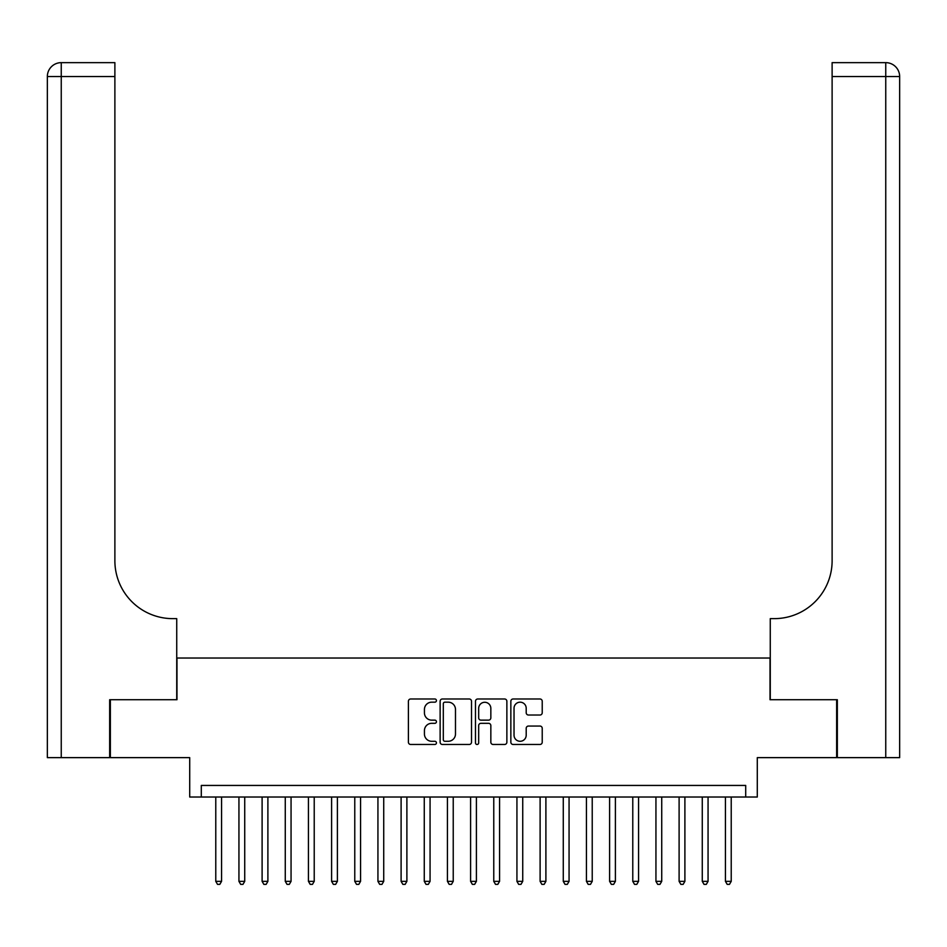 <?xml version="1.0" encoding="UTF-8"?>
<svg xmlns="http://www.w3.org/2000/svg" width="947" height="947" viewBox="0 0 947 947"><rect width="100%" height="100%" fill="white"/><g stroke="black" fill="none" stroke-linecap="round" stroke-linejoin="round"><path stroke-width="1.42" d="M436.437 700.579A1.586 1.586 0 0 0 434.839 698.993L410.678 698.993A2.273 2.273 0 0 0 408.406 701.265L408.406 742.199A2.273 2.273 0 0 0 410.678 744.472L434.839 744.472A1.586 1.586 0 0 0 436.437 742.874A1.586 1.586 0 0 0 434.839 741.288L431.714 741.288A7.28 7.28 0 0 1 424.434 734.008L424.434 730.599A7.28 7.28 0 0 1 431.714 723.319L434.839 723.319A1.586 1.586 0 0 0 436.437 721.732A1.586 1.586 0 0 0 434.839 720.134L431.714 720.134A7.28 7.28 0 0 1 424.434 712.866L424.434 709.445A7.28 7.28 0 0 1 431.714 702.177L434.839 702.177A1.586 1.586 0 0 0 436.437 700.579M539.956 715.021A2.273 2.273 0 0 0 542.229 712.748L542.229 701.265A2.273 2.273 0 0 0 539.956 698.993L513.12 698.993A2.273 2.273 0 0 0 510.847 701.265L510.847 742.199A2.273 2.273 0 0 0 513.12 744.472L539.956 744.472A2.273 2.273 0 0 0 542.229 742.199L542.229 728.326A2.273 2.273 0 0 0 539.956 726.053L528.473 726.053A2.273 2.273 0 0 0 526.201 728.326L526.201 735.203A6.084 6.084 0 0 1 520.116 741.288A6.084 6.084 0 0 1 514.032 735.203L514.032 708.261A6.084 6.084 0 0 1 520.116 702.177A6.084 6.084 0 0 1 526.201 708.261L526.201 712.748A2.273 2.273 0 0 0 528.473 715.021L539.956 715.021M745.703 797.019L757.292 797.019L757.292 757.636L836.639 757.636L836.639 699.726L770.029 699.726L770.029 658.023L176.971 658.023L176.971 699.726L110.361 699.726L110.361 757.636L189.708 757.636L189.708 797.019L745.703 797.019L745.703 785.442L201.297 785.442L201.297 797.019M471.511 701.265A2.273 2.273 0 0 0 469.238 698.993L442.403 698.993A2.273 2.273 0 0 0 440.13 701.265L440.13 742.199A2.273 2.273 0 0 0 442.403 744.472L469.238 744.472A2.273 2.273 0 0 0 471.511 742.199L471.511 701.265M477.762 698.993L504.597 698.993A2.273 2.273 0 0 1 506.87 701.265L506.87 742.199A2.273 2.273 0 0 1 504.597 744.472L493.115 744.472A2.273 2.273 0 0 1 490.842 742.199L490.842 725.591A2.273 2.273 0 0 0 488.569 723.319L480.946 723.319A2.273 2.273 0 0 0 478.673 725.591L478.673 742.874A1.586 1.586 0 0 1 477.087 744.472A1.586 1.586 0 0 1 475.489 742.874L475.489 701.265A2.273 2.273 0 0 1 477.762 698.993M444.901 702.177A1.586 1.586 0 0 0 443.314 703.763L443.314 739.69A1.586 1.586 0 0 0 444.901 741.288L448.203 741.288A7.28 7.28 0 0 0 455.483 734.008L455.483 709.445A7.28 7.28 0 0 0 448.203 702.177L444.901 702.177M490.842 708.368A6.084 6.084 0 0 0 484.757 702.283A6.084 6.084 0 0 0 478.673 708.368L478.673 717.862A2.273 2.273 0 0 0 480.946 720.134L488.569 720.134A2.273 2.273 0 0 0 490.842 717.862L490.842 708.368M215.774 797.019L215.774 881.349L221.562 881.349L221.562 797.019M221.562 881.349L219.822 884.356L217.514 884.356L215.774 881.349M109.663 699.726L176.734 699.726L176.734 618.64L172.792 618.64A57.921 57.921 0 0 1 114.883 560.719L114.883 76.541L61.247 76.541L61.247 757.636L109.663 757.636L109.663 699.726M61.247 757.636L47.35 757.636L47.35 76.541A13.897 13.897 0 0 1 61.247 62.644L114.883 62.644L114.883 76.541M47.35 618.64L47.35 76.541L61.247 76.541L61.247 62.644M172.792 618.64A57.921 57.921 0 0 1 114.883 560.719M899.65 757.636L837.337 757.636L837.337 699.726L770.266 699.726L770.266 618.64L774.208 618.64A57.921 57.921 0 0 0 832.117 560.719L832.117 62.644L885.753 62.644A13.897 13.897 0 0 1 899.65 76.541L899.65 757.636L899.65 76.541A13.897 13.897 0 0 0 885.753 62.644L885.753 76.541L832.117 76.541M774.208 618.64A57.921 57.921 0 0 0 832.117 560.719M238.94 797.019L238.94 881.349L244.728 881.349L244.728 797.019M244.728 881.349L242.988 884.356L240.68 884.356L238.94 881.349M262.106 797.019L262.106 881.349L267.894 881.349L267.894 797.019M267.894 881.349L266.154 884.356L263.846 884.356L262.106 881.349M285.272 797.019L285.272 881.349L291.06 881.349L291.06 797.019M291.06 881.349L289.32 884.356L287.012 884.356L285.272 881.349M308.438 797.019L308.438 881.349L314.226 881.349L314.226 797.019M314.226 881.349L312.486 884.356L310.178 884.356L308.438 881.349M331.604 797.019L331.604 881.349L337.392 881.349L337.392 797.019M337.392 881.349L335.664 884.356L333.344 884.356L331.604 881.349M354.77 797.019L354.77 881.349L360.558 881.349L360.558 797.019M360.558 881.349L358.83 884.356L356.51 884.356L354.77 881.349M377.936 797.019L377.936 881.349L383.724 881.349L383.724 797.019M383.724 881.349L381.996 884.356L379.676 884.356L377.936 881.349M401.102 797.019L401.102 881.349L406.89 881.349L406.89 797.019M406.89 881.349L405.162 884.356L402.842 884.356L401.102 881.349M424.268 797.019L424.268 881.349L430.068 881.349L430.068 797.019M430.068 881.349L428.328 884.356L426.008 884.356L424.268 881.349M447.434 797.019L447.434 881.349L453.234 881.349L453.234 797.019M453.234 881.349L451.494 884.356L449.174 884.356L447.434 881.349M470.6 797.019L470.6 881.349L476.4 881.349L476.4 797.019M476.4 881.349L474.66 884.356L472.34 884.356L470.6 881.349M493.766 797.019L493.766 881.349L499.566 881.349L499.566 797.019M499.566 881.349L497.826 884.356L495.506 884.356L493.766 881.349M516.932 797.019L516.932 881.349L522.732 881.349L522.732 797.019M522.732 881.349L520.992 884.356L518.672 884.356L516.932 881.349M540.11 797.019L540.11 881.349L545.898 881.349L545.898 797.019M545.898 881.349L544.158 884.356L541.838 884.356L540.11 881.349M563.276 797.019L563.276 881.349L569.064 881.349L569.064 797.019M569.064 881.349L567.324 884.356L565.004 884.356L563.276 881.349M586.442 797.019L586.442 881.349L592.23 881.349L592.23 797.019M592.23 881.349L590.49 884.356L588.17 884.356L586.442 881.349M609.608 797.019L609.608 881.349L615.396 881.349L615.396 797.019M615.396 881.349L613.656 884.356L611.336 884.356L609.608 881.349M632.774 797.019L632.774 881.349L638.562 881.349L638.562 797.019M638.562 881.349L636.822 884.356L634.514 884.356L632.774 881.349M655.94 797.019L655.94 881.349L661.728 881.349L661.728 797.019M661.728 881.349L659.988 884.356L657.68 884.356L655.94 881.349M679.106 797.019L679.106 881.349L684.894 881.349L684.894 797.019M684.894 881.349L683.154 884.356L680.846 884.356L679.106 881.349M702.272 797.019L702.272 881.349L708.06 881.349L708.06 797.019M708.06 881.349L706.32 884.356L704.012 884.356L702.272 881.349M725.438 797.019L725.438 881.349L731.226 881.349L731.226 797.019M731.226 881.349L729.486 884.356L727.178 884.356L725.438 881.349M885.753 757.636L885.753 76.541L899.65 76.541"/></g></svg>
